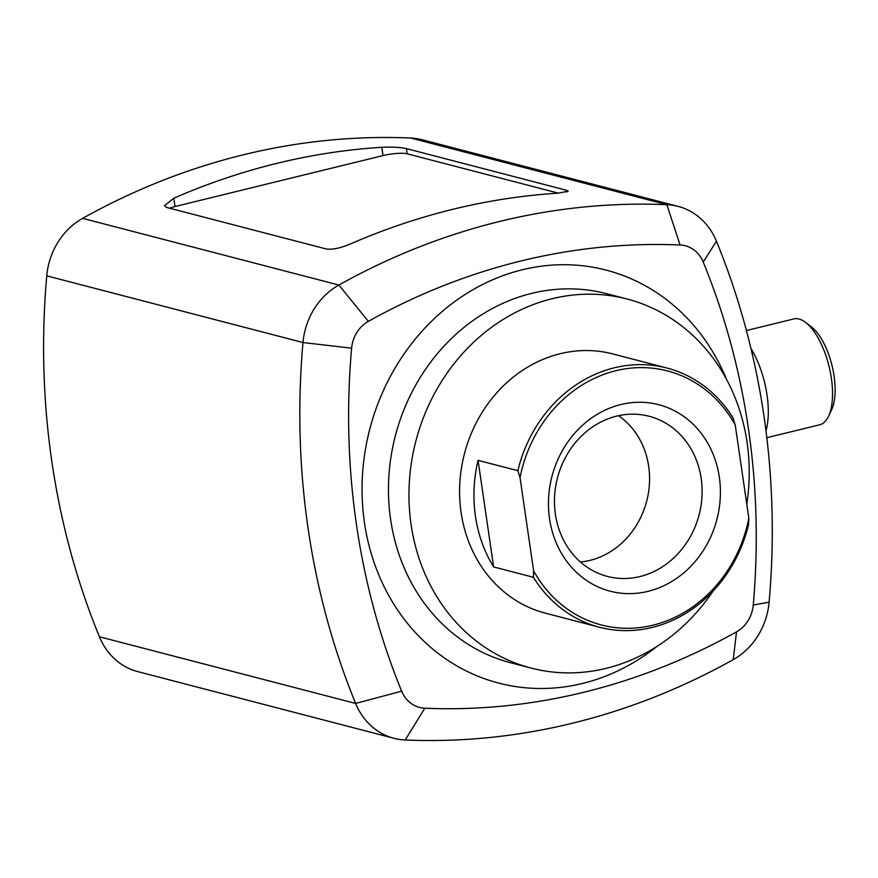 <?xml version="1.0" encoding="UTF-8"?>
<svg xmlns="http://www.w3.org/2000/svg" width="878" height="878" viewBox="0 0 878 878"><rect width="100%" height="100%" fill="white"/><g stroke="black" fill="none" stroke-linecap="round" stroke-linejoin="round"><path stroke-width="1.32" d="M657.15 646.285A213.376 188.737 -75.4 0 1 364.458 522.651A213.376 188.737 -75.4 0 1 498.43 277.382A213.376 188.737 -75.4 0 1 726.578 379.494M713.123 591.026A190.68 168.653 -75.4 0 1 531.058 668.07L510.568 662.736A190.68 168.653 -75.4 0 1 390.6 519.359A190.68 168.653 -75.4 0 1 606.61 293.68L627.111 299.014A190.68 168.653 -75.4 0 1 747.079 442.391A190.68 168.653 -75.4 0 1 746.783 504.246M517.855 470.696L520.039 477.687A131.25 116.094 -75.4 0 1 615.873 370.725A131.25 116.094 -75.4 0 1 735.226 424.985L733.042 417.983A133.928 118.464 -75.4 0 0 666.951 368.025L612.822 353.933A133.928 118.464 -75.4 0 0 461.093 512.445A133.928 118.464 -75.4 0 0 545.359 613.151L599.487 627.243A133.928 118.464 -75.4 0 1 533.407 577.274L493.623 566.925A133.928 118.464 -75.4 0 1 475.448 516.176A133.928 118.464 -75.4 0 1 478.071 460.346L517.855 470.696A133.928 118.464 -75.4 0 1 666.951 368.025M549.54 518.744A96.35 85.221 -75.4 0 1 620.801 404.549A96.35 85.221 -75.4 0 1 719.323 477.149A96.35 85.221 -75.4 0 1 648.052 591.344A96.35 85.221 -75.4 0 1 549.54 518.744M599.487 627.243A133.928 118.464 -75.4 0 0 748.583 524.561L748.824 518.196L735.226 424.985M520.039 477.687L533.637 570.909L533.407 577.274M748.824 518.196A131.25 116.094 -75.4 0 1 652.991 625.169A131.25 116.094 -75.4 0 1 533.637 570.909M478.071 460.346L493.623 566.925M531.058 668.07A190.68 168.653 -75.4 0 1 411.102 524.693A190.68 168.653 -75.4 0 1 627.111 299.014M580.413 561.986A79.338 70.174 104.6 0 0 648.688 466.35A79.338 70.174 104.6 0 0 618.485 415.7M555.39 514.201A82.752 73.192 104.6 0 0 603.307 575.2A82.752 73.192 104.6 0 0 701.193 478.488A82.752 73.192 104.6 0 0 644.913 415.316A82.752 73.192 104.6 0 0 555.39 514.201M766.823 437.727L819.734 424.765A54.48 22.938 -103.8 0 0 828.591 416.183A54.48 22.938 -103.8 0 0 831.367 378.253A54.48 22.938 -103.8 0 0 805.631 322.445A54.48 22.938 -103.8 0 0 793.811 318.933L746.421 330.545M828.591 416.183L831.653 409.642A48.125 20.26 -103.8 0 0 834.1 376.135A48.125 20.26 -103.8 0 0 811.371 326.835L805.631 322.445M765.978 430.824A59.024 24.847 -103.8 0 0 767.021 395.045A59.024 24.847 -103.8 0 0 750.953 348.489M678.046 206.363L421.835 139.679A68.1 60.231 104.6 0 0 410.652 138.011A730.935 646.515 104.6 0 0 82.631 218.359A68.1 60.231 104.6 0 0 46.753 275.846A730.935 646.515 104.6 0 0 99.401 636.759A68.1 60.231 104.6 0 0 137.813 671.637L394.035 738.321A68.1 60.231 -75.4 0 1 355.623 703.443A730.935 646.515 -75.4 0 1 302.976 342.53A68.1 60.231 -75.4 0 1 338.853 285.043A730.935 646.515 -75.4 0 1 666.863 204.684A68.1 60.231 -75.4 0 1 678.046 206.363A68.1 60.231 -75.4 0 1 716.459 241.241A730.935 646.515 -75.4 0 1 769.117 602.154A68.1 60.231 -75.4 0 1 733.24 659.641A730.935 646.515 -75.4 0 1 405.219 739.989A68.1 60.231 -75.4 0 1 394.035 738.321M173.8 198.23A730.935 646.515 -75.4 0 1 381.787 147.284C392.192 146.856 400.412 147.295 406.437 148.612L566.321 190.219L568.242 191.195L558.068 193.16A730.935 646.515 104.6 0 0 350.081 244.106C340.203 248.178 332.29 249.802 326.331 249.001L166.458 207.395L164.438 205.77L173.8 198.23L175.007 206.539A18.164 3.655 -8.3 0 0 169.52 208.196M558.353 193.138L407.194 153.804A18.164 3.655 -8.3 0 0 382.995 155.593L175.007 206.539M401.652 691.162A694.608 614.38 -75.4 0 1 351.617 348.182A31.784 28.107 -75.4 0 1 368.365 321.359A694.608 614.38 -75.4 0 1 680.077 244.995A31.784 28.107 -75.4 0 1 703.223 262.05A694.608 614.38 -75.4 0 1 753.258 605.03A31.784 28.107 -75.4 0 1 736.521 631.864A694.608 614.38 -75.4 0 1 424.798 708.217A31.784 28.107 -75.4 0 1 401.652 691.162L355.623 703.443L99.401 636.759M351.617 348.182L302.976 342.53L46.753 275.846M368.365 321.359L338.853 285.043L82.631 218.359M680.077 244.995L666.863 204.684L410.652 138.011M381.787 147.284L382.995 155.593M406.437 148.612L407.194 153.804M566.321 190.219L566.595 192.117M405.219 739.989L424.798 708.217M733.24 659.641L736.521 631.864M769.117 602.154L753.258 605.03M716.459 241.241L703.223 262.05"/></g></svg>

